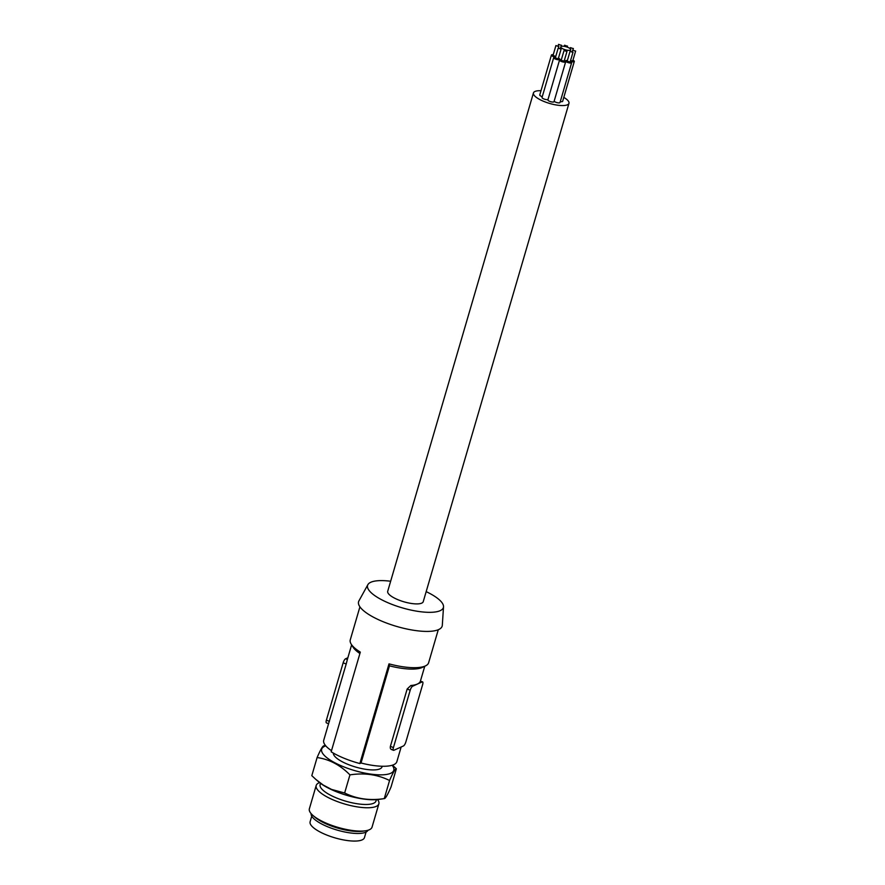 <?xml version="1.0" encoding="UTF-8"?>
<svg xmlns="http://www.w3.org/2000/svg" width="885" height="885" viewBox="0 0 885 885"><rect width="100%" height="100%" fill="white"/><g stroke="black" fill="none" stroke-linecap="round" stroke-linejoin="round"><path stroke-width="1.33" d="M426.172 591.634A39.493 11.837 -163.7 0 1 443.518 606.778L442.312 625.275A43.542 13.043 -163.7 0 1 383.161 621.724A43.542 13.043 -163.7 0 1 358.923 600.893L367.883 584.653A39.493 11.837 -163.7 0 1 390.65 581.246M328.589 723.676L323.733 740.269A38.099 11.416 -163.7 0 0 331.488 750.69M328.623 723.565L346.19 664.027L347.351 659.513L345.581 658.783L347.871 657.754M346.19 664.027L343.159 662.788L326.388 720.147A3.662 1.151 112.3 0 0 326.443 722.879L328.578 723.742M367.994 830.241A29.659 8.894 -163.7 0 1 365.715 832.232A29.659 8.894 -163.7 0 1 333.048 828.791A29.659 8.894 -163.7 0 1 311.111 813.614M316.188 785.482L309.363 808.813A32.657 9.79 16.3 0 0 312.914 815.406A32.657 9.79 16.3 0 0 365.505 830.783A32.657 9.79 16.3 0 0 369.399 829.732A32.657 9.79 16.3 0 0 371.755 827.807A32.657 9.79 16.3 0 0 372.043 827.143L378.868 803.812A32.657 9.79 -163.7 0 1 378.581 804.476A32.657 9.79 -163.7 0 1 376.225 806.39A32.657 9.79 -163.7 0 1 339.586 802.374A32.657 9.79 -163.7 0 1 316.188 785.482A32.657 9.79 -163.7 0 1 316.476 784.818A32.657 9.79 -163.7 0 1 318.832 782.904A32.657 9.79 -163.7 0 1 319.562 782.606M376.39 799.675L376.025 800.947A29.116 8.728 -163.7 0 1 375.76 801.544A29.116 8.728 -163.7 0 1 344.597 800.848A29.116 8.728 -163.7 0 1 320.127 784.608L320.503 783.325M443.518 606.778A39.493 11.837 -163.7 0 1 389.865 603.548A39.493 11.837 -163.7 0 1 367.883 584.653M377.574 799.575A32.657 9.79 -163.7 0 1 378.868 803.812M541 90.712A18.508 5.542 16.3 0 0 534.949 91.476A18.508 5.542 16.3 0 0 533.445 92.936L387.719 591.28A18.508 5.542 16.3 0 0 400.982 600.86A18.508 5.542 16.3 0 0 421.736 603.128A18.508 5.542 16.3 0 0 423.24 601.667L568.966 103.324A18.508 5.542 16.3 0 0 563.8 97.383M366.069 832.055L364.443 837.641A28.298 8.485 -163.7 0 1 362.142 839.876A28.298 8.485 -163.7 0 1 330.393 836.402A28.298 8.485 -163.7 0 1 310.115 821.756L311.752 816.169M382.198 766.255L382.021 766.864A25.311 7.589 -163.7 0 1 347.728 764.297A25.311 7.589 -163.7 0 1 333.357 753.091M401.148 746.995L396.867 761.653A38.099 11.416 -163.7 0 1 361.036 763.003L359.863 763.545A40.821 12.235 -163.7 0 1 344.165 758.279A40.821 12.235 -163.7 0 1 331.167 751.796L360.317 652.123A40.821 12.235 -163.7 0 1 351.179 644.103A40.821 12.235 -163.7 0 1 350.272 639.833L359.93 606.822M359.907 653.517A38.099 11.416 -163.7 0 1 352.993 647.079L351.179 644.103M438.274 629.733L428.628 662.743A40.821 12.235 -163.7 0 1 425.563 665.852A40.821 12.235 -163.7 0 1 389.002 663.872L389.455 665.83L361.036 763.003M389.002 663.872L359.863 763.545M422.576 681.87A3.662 1.151 112.3 0 0 422.167 681.904L412.631 686.229A3.662 1.151 -67.7 0 0 410.197 690.234L393.427 747.593A3.662 1.151 112.3 0 0 393.493 750.325A3.662 1.151 112.3 0 0 393.891 750.281L403.438 745.955A3.662 1.151 -67.7 0 0 405.861 741.951L422.632 684.603A3.662 1.151 112.3 0 0 422.576 681.87L420.397 681.184A38.099 11.416 -163.7 0 1 410.85 685.51L407.166 688.995L390.396 746.354C390.042 748.444 390.617 749.506 392.121 749.562M425.563 665.852L422.422 667.378A38.099 11.416 -163.7 0 1 389.455 665.83M351.633 644.855L347.351 659.513M343.159 662.788A3.662 1.151 -67.7 0 1 345.581 658.783M392.155 765.26A37.557 11.251 -163.7 0 1 351.931 769.762A37.557 11.251 -163.7 0 1 325.757 745.845M389.566 780.493L384.267 798.602C369.864 800.825 356.655 798.956 344.641 792.993L349.94 774.873C364.343 772.66 377.552 774.53 389.566 780.493C393.028 772.494 395.296 768.589 396.358 768.777L392.475 765.16M344.641 792.993L331.543 789.42L323.213 785.028L315.845 779.419L318.478 781.709A37.557 11.251 16.3 0 0 344.641 794.675A37.557 11.251 16.3 0 0 378.968 799.398L384.267 798.602C385.34 798.79 387.608 794.885 391.07 786.887L396.358 768.777M315.845 779.419L311.808 775.658L317.107 757.549C329.253 759.23 340.194 765.005 349.94 774.873M323.899 745.845C322.837 745.657 320.569 749.551 317.107 757.549M533.445 92.936A18.508 5.542 16.3 0 0 546.709 102.505A18.508 5.542 16.3 0 0 567.462 104.784A18.508 5.542 16.3 0 0 568.966 103.324M561.367 59.671A3.186 0.951 16.3 0 0 559.818 59.76A3.186 0.951 16.3 0 0 559.552 60.003L547.892 99.872A3.186 0.951 16.3 0 0 550.182 101.521A3.186 0.951 16.3 0 0 553.745 101.919A3.186 0.951 16.3 0 0 554.01 101.664L565.67 61.795A3.186 0.951 16.3 0 0 564.32 60.534M554.132 101.255A3.186 0.951 16.3 0 0 556.919 102.594A3.186 0.951 16.3 0 0 559.751 102.76A3.186 0.951 16.3 0 0 560.017 102.516L571.666 62.647A3.186 0.951 16.3 0 0 570.327 61.375M555.514 57.271A3.186 0.951 16.3 0 0 553.955 57.359A3.186 0.951 16.3 0 0 553.7 57.613L542.04 97.483A3.186 0.951 16.3 0 0 544.319 99.12A3.186 0.951 16.3 0 0 547.892 99.518A3.186 0.951 16.3 0 0 548.025 99.441M553.236 54.726A3.186 0.951 16.3 0 0 551.676 54.815A3.186 0.951 16.3 0 0 551.421 55.069L539.761 94.938A3.186 0.951 16.3 0 0 542.284 96.664M560.282 101.576A3.186 0.951 16.3 0 0 562.384 101.565A3.186 0.951 16.3 0 0 562.65 101.321L574.31 61.452A3.186 0.951 16.3 0 0 572.96 60.18M559.552 60.003A3.186 0.951 16.3 0 0 561.831 61.651A3.186 0.951 16.3 0 0 565.404 62.05A3.186 0.951 16.3 0 0 565.67 61.795M561.256 60.346L564.044 61.165M566.876 51.485L564.055 50.5L566.876 51.485M567.373 60.523A3.186 0.951 16.3 0 0 565.814 60.611A3.186 0.951 16.3 0 0 565.559 60.855A3.186 0.951 16.3 0 0 567.838 62.503A3.186 0.951 16.3 0 0 571.411 62.901A3.186 0.951 16.3 0 0 571.666 62.647M567.263 61.198L570.051 62.016M572.883 52.337L570.051 51.352L572.883 52.337M553.7 57.613A3.186 0.951 16.3 0 0 555.979 59.262A3.186 0.951 16.3 0 0 559.552 59.649A3.186 0.951 16.3 0 0 559.807 59.395A3.186 0.951 16.3 0 0 558.468 58.133M555.404 57.956L558.192 58.764M561.013 49.084L558.192 48.111L561.013 49.084M567.373 46.208L564.553 45.224L567.373 46.208M570.316 50.157A5.166 1.549 16.3 0 0 570.736 49.748A5.166 1.549 16.3 0 0 567.031 47.071A5.166 1.549 16.3 0 0 561.234 46.429A5.166 1.549 16.3 0 0 560.813 46.839A5.166 1.549 16.3 0 0 564.519 49.516A5.166 1.549 16.3 0 0 570.316 50.157M551.421 55.069A3.186 0.951 16.3 0 0 555.548 57.171M553.125 55.412L555.725 56.551M558.745 46.551L555.913 45.566L558.745 46.551M561.378 45.356L558.557 44.372L561.378 45.356M573.237 48.598L570.416 47.624L573.237 48.598M570.36 61.264A3.186 0.951 16.3 0 0 574.044 61.707A3.186 0.951 16.3 0 0 574.31 61.452M570.504 60.766L572.683 60.822M575.515 51.142L572.695 50.157L575.515 51.142M312.914 815.406L314.994 817.22A29.659 8.894 16.3 0 0 362.773 831.192L365.505 830.783M326.388 720.147L329.419 721.386M390.396 746.354L393.427 747.593M410.197 690.234L407.166 688.995M412.631 686.229L410.85 685.51M420.397 681.184L422.167 681.904M424.767 666.239L420.43 681.063M391.358 749.451L393.493 750.325M564.088 61.33L566.997 51.363M570.084 62.182L573.004 52.215M558.225 58.93L561.145 48.963M567.197 47.126L567.506 46.086M570.316 51.186L570.736 49.748M558.424 47.956L558.866 46.429M561.134 46.485L561.499 45.235M572.916 50.002L573.358 48.476M572.728 60.988L575.637 51.02M553.003 55.534L555.913 45.566M325.547 745.59L323.81 745.845M567.141 61.319L570.051 51.352M570.117 48.642L570.416 47.624M564.221 46.352L564.553 45.224M560.382 48.31L560.813 46.839M561.134 60.468L564.055 50.5M558.136 45.788L558.557 44.372M555.282 58.078L558.192 48.111M572.274 51.573L572.695 50.157"/></g></svg>
